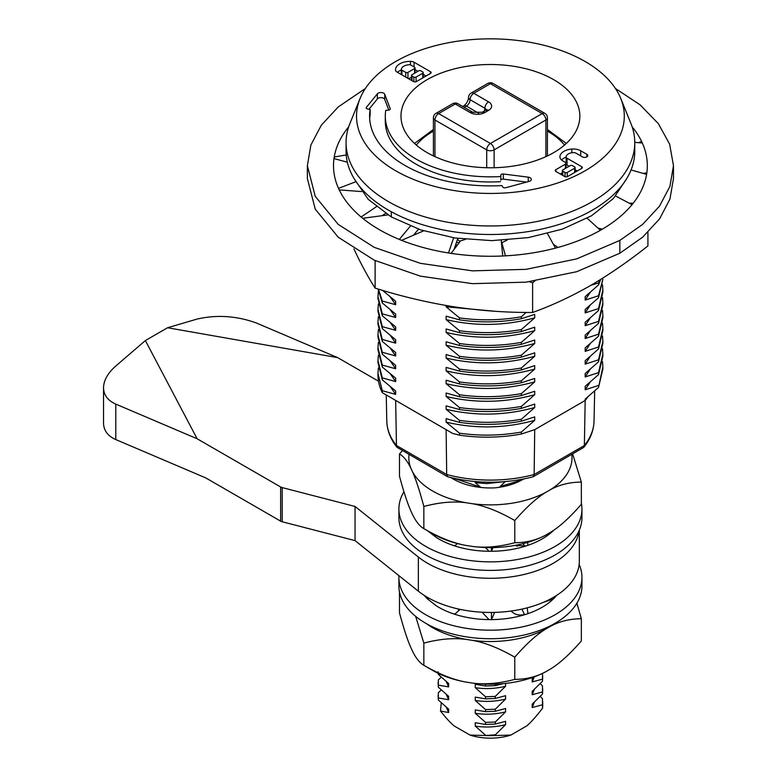 <?xml version="1.0" encoding="UTF-8"?>
<svg xmlns="http://www.w3.org/2000/svg" width="777" height="777" viewBox="0 0 777 777"><rect width="100%" height="100%" fill="white"/><g stroke="black" fill="none" stroke-linecap="round" stroke-linejoin="round"><path stroke-width="1.17" d="M346.212 154.934L334.236 157.003L334.236 158.644M355.584 181.818L338.51 188.364A156.905 90.588 0 0 0 339.219 189.889A156.905 90.588 0 0 0 348.213 203.962A156.905 90.588 0 0 0 361.111 216.987A156.905 90.588 0 0 0 362.684 218.288A156.905 90.588 0 0 0 379.467 229.739A156.905 90.588 0 0 0 399.3 239.433A156.905 90.588 0 0 0 401.544 240.336A156.905 90.588 0 0 0 424.106 247.776A156.905 90.588 0 0 0 448.484 252.972A156.905 90.588 0 0 0 451.136 253.38A156.905 90.588 0 0 0 476.738 255.924A156.905 90.588 0 0 0 502.729 255.992A156.905 90.588 0 0 0 505.458 255.847A156.905 90.588 0 0 0 531.021 253.185A156.905 90.588 0 0 0 555.477 248.116A156.905 90.588 0 0 0 557.964 247.445A156.905 90.588 -0 0 0 580.409 239.889A156.905 90.588 0 0 0 600.388 230.293A156.905 90.588 0 0 0 602.33 229.176A156.905 90.588 -0 0 0 618.939 217.638A156.905 90.588 0 0 0 632.031 204.681A156.905 90.588 0 0 0 633.187 203.244A156.905 90.588 -0 0 0 641.967 189.122A156.905 90.588 0 0 0 646.6 174.369A156.905 90.588 0 0 0 646.833 172.785A156.905 90.588 -0 0 0 646.717 157.789A156.905 90.588 -0 0 0 642.317 142.997A156.905 90.588 0 0 0 641.608 141.472A156.905 90.588 -0 0 0 632.614 127.399A156.905 90.588 -0 0 0 632.148 126.816M376.359 206.74L361.111 216.987M385.538 213.384L382.09 215.695M410.382 226.136L399.3 239.433M418.521 229.176L413.665 235.013M401.544 240.336L423.669 230.856M453.661 237.791L448.484 252.972M457.828 238.413L454.03 249.543M451.136 253.38L460.557 240.87L465.569 239.345M501.204 240.384L502.729 255.992M505.458 255.847L501.845 242.754L507.245 240.044M501.845 242.754L501.845 246.989M547.484 233.615L555.477 248.116M587.169 218.25L600.388 230.293M615.646 196.047L632.031 204.681M631.05 169.959L646.6 174.369M634.76 142.356L642.317 142.997M348.688 126.826A156.905 90.588 0 0 0 347.64 128.118A156.905 90.588 0 0 0 338.859 142.24A156.905 90.588 -0 0 0 334.236 157.003A156.905 90.588 0 0 0 333.993 158.576A156.905 90.588 0 0 0 334.11 173.572A156.905 90.588 0 0 0 338.51 188.364M347.64 128.118L348.183 128.399M333.993 158.576L347.338 162.218M339.219 189.889L361.577 191.569M362.684 218.288L387.946 214.918M557.964 247.445L553.389 244.318M602.33 229.176L597.969 228.088M633.187 203.244L629.205 203.195M646.833 172.785L643.307 173.426M641.608 142.939L641.608 141.472L638.558 142.677M529.37 281.76L532.614 282.75L532.614 312.471C506.604 312.626 480.351 310.732 453.865 306.779C427.399 302.544 401.146 296.319 375.116 288.102C368.143 277.253 361.111 264.267 354.011 249.126L353.914 248.902M647.921 232.352L647.921 245.901C628.875 261.082 609.654 274.339 590.267 285.674C570.881 296.727 551.66 305.652 532.614 312.471M375.116 288.102L375.116 260.577M532.614 282.75L534.829 281.021M615.442 88.491L640.015 104.778L658.333 123.611L669.648 144.192L673.465 165.676L673.465 178.487L669.949 199.106L659.537 218.939L642.618 237.208L619.852 253.224L576.709 271.697L526.126 282.148L472.474 283.663L420.367 276.136L374.291 260.188L338.218 237.208L315.248 209.168L307.362 178.496L307.362 165.686L310.878 145.066L321.299 125.233L338.209 106.964L365.384 88.491M673.465 165.676L669.949 186.295L659.537 206.128L642.618 224.398L619.852 240.414L576.709 258.887L526.126 269.337L472.474 270.852L420.367 263.325L374.291 247.377L338.218 224.398L315.248 196.358L307.362 165.686M455.643 244.804L457.371 245.114M382.313 290.19L395.658 301.262L395.658 304.72L382.313 301.039L382.313 303.001L395.658 314.073L395.658 317.531L382.313 313.85L382.313 315.812L395.658 326.894L395.658 330.342L382.313 326.661L382.313 328.622L395.658 339.704L395.658 343.152L382.313 339.471L382.313 341.433L395.658 352.515L395.658 355.963L382.313 352.282L382.313 354.244L395.658 365.326L395.658 368.774L382.313 365.093L382.313 367.055L395.658 378.137L395.658 381.585L382.313 377.904L382.313 379.866L395.658 390.948L395.658 394.395L382.313 390.714L382.313 392.676L446.124 429.642L446.688 474.514L447.863 476.835C476.233 484.022 504.603 484.022 532.973 476.835L534.139 474.514L534.712 429.642L521.367 434.022L521.367 432.051L534.712 420.328L534.712 416.88L521.367 421.202L521.367 419.24L534.712 407.517L534.712 404.069L521.367 408.391L521.367 406.429L534.712 394.706L534.712 391.258L521.367 395.58L521.367 393.618L534.712 381.895L534.712 378.448L521.367 382.77L521.367 380.808L534.712 369.085L534.712 365.637L521.367 369.959L521.367 367.997L534.712 356.274L534.712 352.826L521.367 357.148L521.367 355.186L534.712 343.463L534.712 340.015L521.367 344.337L521.367 342.375L534.712 330.652L534.712 327.204L521.367 331.526L521.367 329.565L534.712 317.842L534.712 314.394L521.367 318.716L521.367 316.754L526.126 312.432M446.124 305.516L446.124 306.808L459.469 317.89L459.469 319.852L446.124 316.171L446.124 319.619L459.469 330.701L459.469 332.663L446.124 328.982L446.124 332.439L459.469 343.512L459.469 345.474L446.124 341.793L446.124 345.25L459.469 356.322L459.469 358.284L446.124 354.603L446.124 358.061L459.469 369.133L459.469 371.105L446.124 367.414L446.124 370.872L459.469 381.944L459.469 383.916L446.124 380.225L446.124 383.683L459.469 394.755L459.469 396.726L446.124 393.036L446.124 396.493L459.469 407.566L459.469 409.537L446.124 405.847L446.124 409.304L459.469 420.376L459.469 422.348L446.124 418.657L446.124 422.115L459.469 433.187L459.469 435.159L452.709 433.44L446.124 429.642M456.507 242.278L459.042 242.89M457.517 239.326L459.469 241.025L459.469 242.327M395.658 328.768L395.658 330.342L390.345 322.64M395.658 303.147L395.658 304.72L390.345 297.018M602.496 361.587L602.865 366.958L598.523 387.412L585.178 399.135L585.178 400.495L534.712 429.642M598.523 385.441L585.178 389.772L590.199 382.051M591.074 285.208L598.523 282.954L598.523 284.916L585.178 296.639L585.178 300.097L598.523 295.765L598.523 297.727L585.178 309.45L585.178 312.908L598.523 308.576L598.523 310.538L585.178 322.27L585.178 325.718L598.523 321.387L598.523 323.349L585.178 335.081L585.178 338.529L598.523 334.197L598.523 336.159L585.178 347.892L585.178 351.34L598.523 347.008L598.523 348.98L585.178 360.703L585.178 364.151L598.523 359.819L598.523 361.791L585.178 373.514L585.178 376.962L598.523 372.63L598.523 374.601L585.178 386.324L585.178 389.772M354.147 178.661L368.152 199.271L391.307 216.929L420.716 229.914L454.992 237.995L491.744 240.627L528.399 237.597L562.412 229.137L591.394 215.831L613.325 198.601L626.68 178.661M360.052 98.514L349.873 123.611A144.347 83.343 0 0 0 346.066 142.618L346.066 151.165A144.347 83.343 0 0 0 388.345 210.091A144.347 83.343 0 0 0 545.658 228.156A144.347 83.343 0 0 0 634.77 151.165L634.77 142.618A144.347 83.343 0 0 0 630.963 123.611L620.774 98.514A133.887 77.302 180 0 1 555.516 183.693A133.887 77.302 180 0 1 395.746 170.804A133.887 77.302 180 0 1 360.052 98.514A133.887 77.302 180 0 1 453.719 41.803A133.887 77.302 180 0 1 585.091 61.49A133.887 77.302 180 0 1 620.774 98.514M427.175 152.651A89.433 51.632 180 0 1 400.99 116.268A89.433 51.632 180 0 1 490.413 64.51A89.433 51.632 180 0 1 579.846 116.268A89.433 51.632 180 0 1 524.533 163.869A89.433 51.632 180 0 1 427.175 152.651M346.066 142.618A144.347 83.343 0 0 0 388.345 201.554A144.347 83.343 0 0 0 545.658 219.619A144.347 83.343 0 0 0 634.77 142.618M430.497 71.727A2.088 1.204 180 0 1 431.109 72.582A2.088 1.204 180 0 1 430.497 73.436L416.443 81.556A2.088 1.204 180 0 1 413.481 81.556L397.037 72.057A5.225 3.021 180 0 1 395.512 69.979A14.666 8.469 180 0 1 395.503 69.813A14.666 8.469 180 0 1 410.45 61.354A5.225 3.021 180 0 1 414.054 62.238L430.497 71.727L430.497 73.436M500.417 176.564A105.128 60.693 180 0 1 385.295 116.142A105.128 60.693 180 0 1 385.771 110.373L388.461 110.14A2.088 1.204 0 0 0 390.239 108.945A2.088 1.204 0 0 0 390.19 108.683L384.741 94.308A3.924 2.263 0 0 0 381.352 92.541A3.924 2.263 0 0 0 377.36 93.823L366.394 107.343A2.088 1.204 0 0 0 366.2 107.848A2.088 1.204 0 0 0 367.589 108.994L370.153 109.508A120.814 69.755 0 0 0 369.599 116.142A120.814 69.755 0 0 0 501.903 185.577L502.806 187.053A2.088 1.204 0 0 0 505.672 187.743L529.069 181.42A3.924 2.263 0 0 0 531.332 179.37A3.924 2.263 0 0 0 528.243 177.156L503.331 174.009A2.088 1.204 0 0 0 500.815 175.01L500.815 180.138A2.088 1.204 180 0 1 503.331 179.137L526.641 182.08M586.868 154.322L580.71 150.767A10.46 6.041 0 0 0 571.794 149.058A13.967 8.061 0 0 0 560.003 155.866A10.46 6.041 0 0 0 559.887 156.74A10.46 6.041 0 0 0 562.956 161.014L565.423 162.442A2.088 1.204 180 0 1 566.035 163.296A2.088 1.204 180 0 1 565.423 164.151L555.808 169.697A2.088 1.204 0 0 0 555.196 170.551A2.088 1.204 0 0 0 555.808 171.406L564.685 176.534A2.088 1.204 0 0 0 567.637 176.534L581.691 168.415A2.088 1.204 0 0 0 582.313 167.56A2.088 1.204 0 0 0 581.691 166.705L567.055 158.255A3.137 1.816 180 0 1 566.132 156.973A3.137 1.816 180 0 1 566.132 156.925A7.692 4.439 180 0 1 573.63 152.603A3.137 1.816 180 0 1 575.922 153.127L582.439 156.886A3.137 1.816 0 0 0 585.858 157.284A3.137 1.816 0 0 0 587.791 155.604A3.137 1.816 0 0 0 586.868 154.322L586.868 156.886M572.445 165.647L574.669 166.919A1.573 0.903 180 0 1 575.126 167.56A1.573 0.903 180 0 1 574.669 168.201L567.268 172.475A1.573 0.903 180 0 1 565.054 172.475L562.83 171.193A1.573 0.903 180 0 1 562.373 170.551A1.573 0.903 180 0 1 562.83 169.91L570.231 165.647A1.573 0.903 180 0 1 572.445 165.647M561.557 160.013A13.967 8.061 180 0 1 566.132 157.139M560.246 173.97L562.373 172.737M566.132 157.022L566.132 163.762A3.137 1.816 0 0 0 566.132 163.801A3.137 1.816 0 0 0 567.055 165.083L569.123 166.278M575.126 169.755L577.253 170.979M420.881 70.872L422.727 71.94A1.573 0.903 180 0 1 423.193 72.582A1.573 0.903 180 0 1 422.727 73.223L416.074 77.069A1.573 0.903 180 0 1 413.859 77.069L412.004 76A1.573 0.903 180 0 1 411.548 75.359A1.573 0.903 180 0 1 412.004 74.718L418.667 70.872A1.573 0.903 180 0 1 420.881 70.872M410.8 65.054L414.597 67.249A1.573 0.903 180 0 1 415.054 67.89A1.573 0.903 180 0 1 414.597 68.531L407.935 72.368A1.573 0.903 180 0 1 405.72 72.368L401.923 70.183A2.088 1.204 180 0 1 401.311 69.328A2.088 1.204 180 0 1 401.33 69.172A8.916 5.148 180 0 1 409.061 64.714A2.088 1.204 180 0 1 410.8 65.054M408.673 78.778L411.548 77.117M401.311 69.901A14.666 8.469 0 0 0 397.542 72.348M426.058 76L423.193 74.339M417.919 71.299L415.054 69.648M385.295 116.142L385.295 121.27A105.128 60.693 0 0 0 500.417 181.692M368.988 109.275L377.36 98.951A3.924 2.263 180 0 1 381.352 97.659A3.924 2.263 180 0 1 384.741 99.427L388.782 110.091M369.687 118.706A120.814 69.755 180 0 1 370.153 114.637L370.153 109.508M533.848 677.01L532.206 678.525L532.206 681.915L534.304 676.835M542.521 673.377L542.492 681.206L542.715 676.126M532.206 681.915L542.492 679.137M542.492 681.206L532.206 691.336L532.206 694.725L534.391 689.296M540.2 683.566L542.492 685.936L542.492 694.016L542.715 688.937M532.206 694.725L542.492 691.948M542.492 694.016L532.206 704.147L532.206 707.536L534.391 702.107M540.2 696.377L542.492 698.746L542.492 708.274A52.302 30.196 180 0 0 542.715 705.458L542.715 701.748M532.206 707.536L542.492 704.758M495.299 735.518L495.299 734.828L485.538 735.518A52.302 30.196 180 0 0 495.299 735.518L510.868 735.071L526.923 725.796C531.215 722.066 536.402 716.219 542.492 708.274M475.252 481.575L475.252 482.702L486.956 483.595L503.729 481.73M480.856 487.461L475.252 482.702M499.32 487.305L505.225 481.604M485.518 547.639L489.996 547.581M485.538 735.207L475.252 726.106L475.252 722.727L485.538 724.465L495.299 724.077L495.299 722.018L485.538 722.396L475.252 713.296L475.252 709.916L485.538 711.654L495.299 711.266L495.299 709.207L485.538 709.586L475.252 700.485L475.252 697.105L485.538 698.844L495.299 698.455L495.299 696.396L485.538 696.775L475.252 687.674L475.252 684.294L485.538 686.033L495.299 685.644L495.299 684.148M485.538 686.033L485.538 684.148M503.263 683.643L495.299 685.644M505.574 683.41L505.574 686.256C495.464 688.752 485.363 689.228 475.252 687.674M495.299 696.396L505.574 686.256M485.538 698.844L485.538 696.775M475.252 700.485C485.363 702.039 495.473 701.563 505.574 699.067L505.574 695.687L495.299 698.455M495.299 709.207L505.574 699.067M485.538 711.654L485.538 709.586M475.252 713.296C485.363 714.85 495.464 714.374 505.574 711.878L505.574 708.498L495.299 711.266M495.299 722.018L505.574 711.878M485.538 724.465L485.538 722.396M475.252 726.106C485.363 727.66 495.464 727.185 505.574 724.688L505.574 721.309L495.299 724.077M495.299 734.828L505.574 724.688M485.538 735.518L469.968 735.071A41.841 24.155 0 0 0 510.868 735.071M438.111 671.794L438.345 674.417L448.63 683.517L448.63 686.897L438.345 685.159L438.345 679.904L441.268 677.165M438.345 673.387L438.345 674.417M446.26 681.565L448.63 686.897M438.111 682.536L438.345 687.227L448.63 696.328L448.63 699.708L438.345 697.969L438.345 692.725L441.268 689.976M438.345 685.159L438.345 687.227M446.26 694.376L448.63 699.708M438.111 695.347L438.345 700.038L448.63 709.139L448.63 712.519L440.491 711.042L441.268 702.787M438.345 697.969L438.345 700.038M446.26 707.187L448.63 712.519M469.968 735.071L453.914 725.796C450.077 722.445 445.609 717.53 440.491 711.042M447.581 476.719L397.076 447.377L396.464 445.512L395.658 400.495M587.878 396.862A104.604 60.392 0 0 1 585.178 400.495L584.372 445.512L583.76 447.377L533.255 476.719M377.972 373.416L377.972 374.932A112.442 64.918 180 0 0 380.788 389.374A112.5 62.529 0.3 0 0 382.313 392.676M378.389 289.102L382.313 301.039M382.313 303.001L378.127 289.025M390.345 309.829L395.658 317.531M378.38 291.122L377.972 296.493L382.313 313.85M382.313 315.812L377.972 298.562M378.38 303.933L377.972 309.304L382.313 326.661M382.313 328.622L377.972 311.373M390.345 335.45L395.658 343.152M378.38 316.744L377.972 322.125L382.313 339.471M382.313 341.433L377.972 324.184M390.345 348.261L395.658 355.963M378.38 329.555L377.972 334.936L382.313 352.282M382.313 354.244L377.972 336.995M390.345 361.072L395.658 368.774M378.38 342.366L377.972 347.746L382.313 365.093M382.313 367.055L377.972 349.805M390.345 373.883L395.658 381.585M378.38 355.176L377.972 360.557L382.313 377.904M382.313 379.866L377.972 362.616M390.345 386.693L395.658 394.395M378.38 367.987L377.972 373.368L382.313 390.714M459.469 435.159C480.099 438.17 500.738 437.791 521.367 434.022M459.469 433.187C480.099 436.091 500.728 435.712 521.367 432.051M446.124 422.115C475.65 429.03 505.176 428.438 534.712 420.328M521.367 421.202C500.738 424.98 480.099 425.359 459.469 422.348M459.469 420.376C480.099 423.28 500.728 422.902 521.367 419.24M446.124 409.304C475.65 416.219 505.176 415.627 534.712 407.517M521.367 408.391C500.738 412.169 480.099 412.548 459.469 409.537M459.469 407.566C480.099 410.47 500.728 410.091 521.367 406.429M446.124 396.493C475.65 403.409 505.176 402.816 534.712 394.706M521.367 395.58C500.738 399.359 480.099 399.737 459.469 396.726M459.469 394.755C480.099 397.659 500.728 397.28 521.367 393.618M446.124 383.683C475.65 390.598 505.176 390.005 534.712 381.895M521.367 382.77C500.738 386.548 480.099 386.927 459.469 383.916M459.469 381.944C480.099 384.848 500.728 384.469 521.367 380.808M446.124 370.872C475.65 377.787 505.176 377.195 534.712 369.085M521.367 369.959C500.738 373.737 480.099 374.116 459.469 371.105M459.469 369.133C480.099 372.037 500.728 371.659 521.367 367.997M446.124 358.061C475.65 364.976 505.176 364.384 534.712 356.274M521.367 357.148C500.738 360.926 480.099 361.305 459.469 358.284M459.469 356.322C480.099 359.227 500.728 358.848 521.367 355.186M446.124 345.25C475.65 352.166 505.176 351.573 534.712 343.463M521.367 344.337C500.738 348.115 480.099 348.494 459.469 345.474M459.469 343.512C480.099 346.416 500.728 346.037 521.367 342.375M446.124 332.439C475.65 339.355 505.176 338.762 534.712 330.652M521.367 331.526C500.738 335.305 480.099 335.683 459.469 332.663M459.469 330.701C480.099 333.605 500.728 333.226 521.367 329.565M446.124 319.619C475.65 326.544 505.176 325.952 534.712 317.842M521.367 318.716C500.738 322.494 480.099 322.873 459.469 319.852M459.469 317.89C480.099 320.794 500.728 320.415 521.367 316.754M446.124 306.808L496.202 311.354M459.469 241.025L460.353 241.152M501.398 242.414L502.738 242.317M598.523 282.954L599.825 279.963M600.757 279.39L598.523 284.916M585.178 300.097L590.199 292.375M598.523 295.765L602.865 279.293M602.865 279.341L598.523 297.727M585.178 312.908L590.199 305.186M598.523 308.576L602.865 290.093L602.496 284.712M602.865 292.152L598.523 310.538M585.178 325.718L590.199 317.997M598.523 321.387L602.865 302.904L602.496 297.533M602.865 304.963L598.523 323.349M585.178 338.529L590.199 330.808M598.523 334.197L602.865 315.715L602.496 310.344M602.865 317.774L598.523 336.159M585.178 351.34L590.199 343.619M598.523 347.008L602.865 328.525L602.496 323.154M602.865 330.584L598.523 348.98M585.178 364.151L590.199 356.429M598.523 359.819L602.865 341.336L602.496 335.965M602.865 343.395L598.523 361.791M585.178 376.962L590.199 369.24M598.523 372.63L602.865 354.147L602.496 348.776M602.865 356.206L598.523 374.601M598.523 387.412L602.865 369.017M403.933 491.715A91.531 52.846 0 0 0 398.892 509.013A91.531 52.846 0 0 0 490.413 561.858A91.531 52.846 0 0 0 581.944 509.013A91.531 52.846 0 0 0 581.351 503.01M553.836 530.147A73.223 42.279 180 0 1 553.302 530.672A73.223 42.279 180 0 1 539.908 540.17A73.378 42.366 180 0 1 527.933 545.318A73.223 42.279 180 0 1 526.116 545.93A73.223 42.279 180 0 1 506.293 550.281A73.378 42.366 180 0 1 491.462 551.281A73.223 42.279 180 0 1 489.374 551.281A73.223 42.279 180 0 1 488.752 551.281A73.223 42.279 180 0 1 468.424 549.339A73.378 42.366 180 0 1 454.71 545.93A73.223 42.279 180 0 1 452.904 545.318A73.223 42.279 180 0 1 436.451 537.587L427.826 530.963M398.892 509.013L398.892 517.56A91.531 52.846 0 0 0 490.413 570.396A91.531 52.846 0 0 0 581.944 517.56L581.944 509.013M452.904 545.318L454.953 545.707M457.381 543.55L454.71 545.93M489.054 551.281L485.382 547.494M491.462 547.581L491.462 551.281L493.104 547.552M526.116 545.93L514.724 545.444M523.242 543.599L524.446 546.241M553.302 530.672L552.806 530.846M527.573 542.414L527.933 545.318M579.098 530.623A88.908 51.331 180 0 1 514.733 576.33A88.908 51.331 180 0 1 418.356 557.022L355.06 506.458L282.206 487.597A5.225 3.021 180 0 1 280.643 486.975L197.144 438.772L115.783 404.108C107.799 400.543 103.72 395.085 103.535 387.733C103.72 380.312 107.799 373.077 115.783 366.035L145.377 340.559L197.144 438.772M378.496 381.196L337.684 357.634L256.323 322.97C236.596 315.86 216.87 314.549 197.144 319.056L167.56 327.748L337.684 357.634M167.56 327.748L145.377 340.559M520.24 544.318L516.909 546.241M103.535 387.733L103.535 423.203C103.72 430.545 107.799 436.004 115.783 439.568L205.74 477.894L280.643 521.144A5.225 3.021 0 0 0 282.206 521.765L355.06 540.617L418.356 591.18A88.908 51.331 0 0 0 517.783 609.955A88.908 51.331 0 0 0 579.331 561.111L579.331 530.099M355.06 506.458L355.06 540.617M523.931 478.953A49.689 28.681 180 0 1 521.979 479.933C514.316 484.178 505.254 486.82 494.784 487.859A52.302 30.196 180 0 1 451.039 477.651M454.03 478.341L480.477 487.121M581.351 482.09L581.351 504.292C569.862 517.511 559.508 526.903 550.281 532.478L545.842 535.042C536.625 540.122 526.272 542.676 514.782 542.725L514.782 520.522C526.272 507.303 536.625 497.911 545.842 492.336L550.281 489.772C559.508 484.702 569.862 482.138 581.351 482.09L572.659 453.972M514.782 542.725C499.087 546.882 484.945 548.115 472.348 546.416L466.287 545.473C453.69 543.278 439.539 537.674 423.844 528.661L423.844 506.458C439.539 502.292 453.69 501.068 466.287 502.768L472.348 503.71C484.945 505.905 499.087 511.509 514.782 520.522M466.287 545.473A81.585 47.106 180 0 1 432.721 533.78L423.844 528.661C419.638 526.184 415.85 521.435 412.48 514.413L410.848 510.907C407.478 503.389 403.69 491.802 399.485 476.155L399.485 453.953C403.69 456.429 407.478 461.179 410.848 468.201L412.48 471.707C415.85 479.224 419.638 490.811 423.844 506.458M402.399 450.641L399.485 453.953M545.842 535.042A81.585 47.106 180 0 1 472.348 546.416M472.348 503.71A81.585 47.106 0 0 0 545.842 492.336M550.281 489.772A81.585 47.106 0 0 0 571.804 454.467M409.032 454.467A81.585 47.106 0 0 0 410.848 468.201M412.48 471.707A81.585 47.106 0 0 0 466.287 502.768M521.979 479.933L500.067 486.557M581.351 618.745L581.351 640.947C569.862 654.166 559.508 663.558 550.281 669.133L545.842 671.687C536.625 676.767 526.272 679.331 514.782 679.38L514.782 657.177C526.272 643.958 536.625 634.556 545.842 628.991L550.281 626.427C559.508 621.347 569.862 618.783 581.351 618.745L576.903 603.185M514.782 679.38C499.087 683.537 484.945 684.76 472.348 683.061L466.287 682.128C453.69 679.933 439.539 674.329 423.844 665.306L423.844 643.103C439.539 638.947 453.69 637.723 466.287 639.422L472.348 640.355C484.945 642.55 499.087 648.164 514.782 657.177M466.287 682.128A81.585 47.106 180 0 1 432.721 670.434L423.844 665.306C419.638 662.839 415.85 658.09 412.48 651.058L410.848 647.562C407.478 640.044 403.69 628.457 399.485 612.81L399.485 591.889M415.676 616.384L423.844 643.103M545.842 671.687A81.585 47.106 180 0 1 472.348 683.061M472.348 640.355A81.585 47.106 0 0 0 545.842 628.991M550.281 626.427A81.585 47.106 0 0 0 554.302 623.727M426.534 623.727A81.585 47.106 0 0 0 466.287 639.422M398.931 575.67A91.531 52.846 0 0 0 398.892 577.34A91.531 52.846 0 0 0 490.413 630.186A91.531 52.846 0 0 0 581.944 577.34A91.531 52.846 0 0 0 579.147 564.384M556.653 595.357A73.378 42.366 180 0 1 554.341 597.95A73.223 42.279 180 0 1 553.302 598.999A73.223 42.279 180 0 1 539.908 608.498A73.378 42.366 180 0 1 527.933 613.645A73.223 42.279 180 0 1 526.116 614.248A73.223 42.279 180 0 1 506.293 618.609A73.378 42.366 180 0 1 491.462 619.609A73.223 42.279 180 0 1 489.374 619.609A73.223 42.279 180 0 1 488.752 619.609A73.223 42.279 180 0 1 468.424 617.666A73.378 42.366 180 0 1 454.71 614.248A73.223 42.279 180 0 1 452.904 613.645A73.223 42.279 180 0 1 436.451 605.914L427.535 598.999A73.223 42.279 180 0 1 426.486 597.95A73.223 42.279 180 0 1 424.174 595.357M398.892 577.34L398.892 585.887A91.531 52.846 0 0 0 490.413 638.723A91.531 52.846 0 0 0 581.944 585.887L581.944 577.34M429.127 598.3L427.535 598.999M452.904 613.645L454.953 614.034M458.935 610.499L457.974 608.906M426.486 597.95L428.389 598.62M548.135 600.165L548.62 600.65M553.758 597.134L554.341 597.95M460.178 609.391L454.71 614.248M489.054 619.609L482.07 612.218M491.462 612.441L491.462 619.609L494.638 612.393M526.116 614.248L524.232 614.607C519.57 615.549 515.705 614.821 512.645 612.402M512.674 612.431L511.043 611.043M521.95 609.11L524.446 614.568M553.302 598.999L543.492 602.301M527.214 607.847L527.933 613.645M619.852 240.414L619.852 253.224M574.669 172.475L574.669 168.201M567.268 176.7L567.268 172.475M565.054 176.7L565.054 172.475M562.83 175.466L562.83 171.193M580.71 155.886L580.71 150.767M571.794 152.758L571.794 149.058M560.003 157.624L560.003 155.866M565.423 168.415L565.423 164.151M555.808 171.406L555.808 169.697M581.691 168.415L581.691 166.705M567.055 165.083L567.055 158.255M412.004 80.701L412.004 76M413.859 81.721L413.859 77.069M416.074 81.721L416.074 77.069M422.727 77.923L422.727 73.223M401.311 69.328L401.311 74.524L401.33 69.474M401.923 74.874L401.923 70.183M405.72 77.069L405.72 72.368M407.935 78.351L407.935 72.368M414.597 73.223L414.597 68.531M410.45 64.889L410.45 61.354M414.054 66.929L414.054 62.238M390.19 109.207L390.19 108.683M384.741 99.427L384.741 94.308M377.36 98.951L377.36 93.823M366.394 108.362L366.394 107.343M528.243 181.643L528.243 177.156M503.331 179.137L503.331 174.009M500.815 180.138L500.815 175.01M564.49 145.076A81.585 47.106 0 0 0 547.416 131.128M433.411 131.128A81.585 47.106 0 0 0 416.346 145.076M545.891 156.643L545.891 119.988L494.114 149.883L494.114 167.735M486.713 167.735L486.713 149.883L434.945 119.988L434.945 156.643M484.867 112.519A10.46 6.041 180 0 1 470.075 112.519L455.283 103.972L438.646 113.578L490.413 143.473L542.191 113.578L490.413 83.693L473.776 93.298L488.568 101.836A10.46 6.041 180 0 1 488.568 110.383L484.867 112.519A5.225 3.021 60 0 0 482.255 112.257L472.688 112.257L457.896 103.72A5.225 3.021 120 0 0 455.283 103.972A5.225 3.021 -120 0 0 452.67 103.72L436.023 113.325A5.225 5.225 0 0 0 433.411 117.851L433.411 155.924M478.758 113.257L466.375 106.109L464.209 107.362M470.075 112.519A5.225 3.021 -60 0 1 472.688 112.257M482.255 112.257L485.955 110.12A5.225 3.021 60 0 1 488.568 110.383M486.324 109.878A5.225 3.021 0 0 0 484.867 108.246A5.225 3.021 -60 0 1 488.568 101.836M433.411 117.851A5.225 3.021 180 0 0 434.945 119.988A5.225 3.021 -60 0 1 438.646 113.578A5.225 3.021 -120 0 0 436.023 113.325M490.413 143.473A5.225 3.021 120 0 0 486.713 149.883A5.225 3.021 180 0 0 494.114 149.883A5.225 3.021 60 0 0 490.413 143.473M487.801 83.43A5.225 3.021 60 0 1 490.413 83.693A5.225 3.021 -60 0 1 493.026 83.43A5.225 5.225 0 0 0 487.801 83.43L471.163 93.036A5.225 3.021 60 0 1 473.776 93.298A5.225 3.021 120 0 0 470.075 99.709A5.225 3.021 -60 0 1 466.375 106.109A5.225 3.021 60 0 0 463.762 105.847C466.54 103.768 468.133 101.01 468.541 97.572A5.225 3.021 0 0 0 470.075 99.709L484.867 108.246A5.225 3.021 -60 0 1 484.168 111.15M542.191 113.578A5.225 3.021 60 0 1 545.891 119.988A5.225 3.021 180 0 0 547.416 117.851A5.225 5.225 0 0 0 544.803 113.325A5.225 3.021 120 0 0 542.191 113.578M391.307 211.752L391.307 216.929M397.076 447.377C390.501 439.18 387.072 430.39 386.791 421.008A103.632 59.829 0 0 0 396.464 445.512L446.688 474.514A103.632 59.829 0 0 0 534.139 474.514L584.372 445.512A103.632 59.829 0 0 0 594.036 421.008L594.687 390.899M280.643 521.144L280.643 486.975M115.783 404.108L115.783 439.568M282.206 487.597L282.206 521.765M418.356 557.022L418.356 591.18M575.126 167.56L575.126 172.212M562.373 170.551L562.373 175.194M566.035 163.296L566.035 168.065M566.132 156.973L566.132 163.801M411.548 75.359L411.548 80.429M415.054 67.89L415.054 72.96M423.193 72.582L423.193 77.651M485.955 110.12L486.587 109.644L486.402 110.383M493.026 83.43L544.803 113.325M547.416 117.851L547.416 155.924M457.896 103.72A5.225 5.225 0 0 0 452.67 103.72M462.684 106.478L463.762 105.847M471.163 93.036A5.225 5.225 0 0 0 468.541 97.572M414.52 143.454L433.411 129.448M547.416 129.448L566.316 143.454M583.76 447.377C590.335 439.18 593.764 430.39 594.036 421.008M386.791 421.008L386.237 395.066M377.972 296.542L377.972 298.514M377.972 309.353L377.972 311.324M377.972 322.164L377.972 324.135M377.972 334.974L377.972 336.946M377.972 347.785L377.972 349.757M377.972 360.606L377.972 362.568M602.865 290.142L602.865 292.103M602.865 302.952L602.865 304.914M602.865 315.763L602.865 317.725M602.865 328.574L602.865 330.536M602.865 341.385L602.865 343.347M602.865 354.195L602.865 356.157M602.865 367.006L602.865 368.968"/></g></svg>
